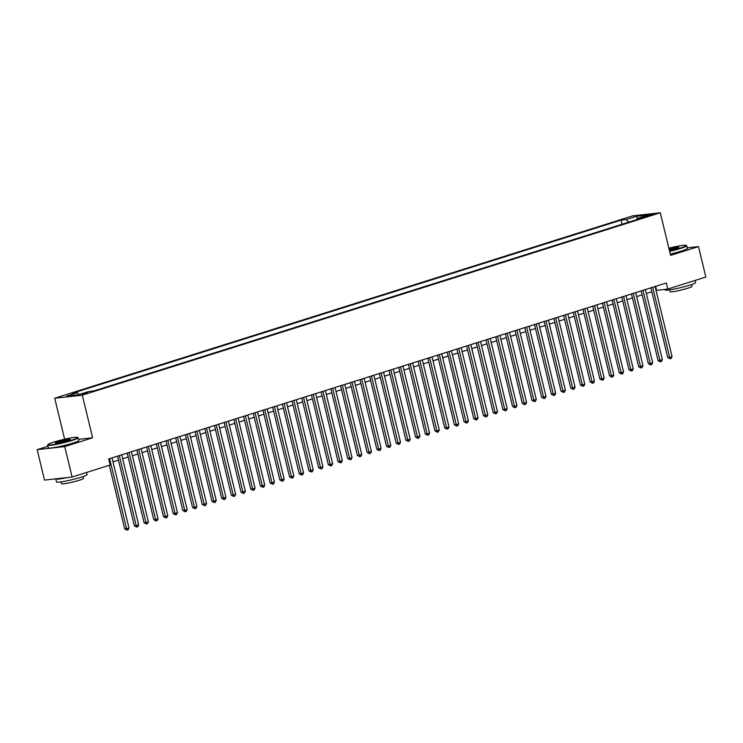 <?xml version="1.0" encoding="UTF-8"?>
<svg xmlns="http://www.w3.org/2000/svg" width="743" height="743" viewBox="0 0 743 743"><rect width="100%" height="100%" fill="white"/><g stroke="black" fill="none" stroke-linecap="round" stroke-linejoin="round"><path stroke-width="1.11" d="M88.203 392.926L81.906 394.143L88.203 392.926M47.886 446.274L37.15 449.654L44.515 480.099L72.099 477.025L110.168 465.016L108.692 458.923L666.313 282.962L667.79 289.046L705.85 277.037L698.485 246.592L687.238 247.846M64.632 439.197L54.722 398.239L632.711 215.851L660.295 212.777L82.306 395.174L54.722 398.239M647.042 215.619L643.429 216.956L653.143 214.448L647.042 215.619L647.237 216.408M628.689 222.157L626.284 219.538L621.074 220.114L72.173 393.326L77.393 392.75L66.731 396.112L78.061 394.849L88.723 391.487L93.943 390.902L642.844 217.69L637.624 218.275L637.206 219.473M626.284 219.538L636.955 216.167L648.286 214.903L637.624 218.275M37.15 449.654L64.734 446.589L72.099 477.025M64.734 446.589L92.615 437.785L82.306 395.174M660.295 212.777L670.604 255.397L698.485 246.592M656.05 290.467L667.79 289.046M112.982 461.84L118.471 460.112M122.679 458.784L128.167 457.047M132.375 455.719L137.873 453.982M142.071 452.663L147.569 450.927M151.767 449.599L157.265 447.862M161.472 446.543L166.961 444.806M171.169 443.478L176.658 441.741M180.865 440.423L186.363 438.686M190.561 437.358L196.059 435.621M200.257 434.302L205.755 432.565M209.953 431.237L215.451 429.5M219.659 428.182L225.148 426.445M229.355 425.117L234.844 423.38M239.051 422.061L244.549 420.324M248.747 418.996L254.245 417.26M258.443 415.941L263.941 414.204M268.139 412.876L273.638 411.139M277.845 409.82L283.334 408.083M287.541 406.755L293.03 405.019M297.237 403.7L302.735 401.963M306.933 400.635L312.431 398.898M316.629 397.579L322.128 395.843M326.326 394.514L331.824 392.778M336.031 391.459L341.52 389.722M345.727 388.394L351.216 386.657M355.423 385.338L360.922 383.602M365.119 382.274L370.618 380.537M374.816 379.218L380.314 377.481M384.521 376.153L390.01 374.416M394.217 373.097L399.706 371.361M403.913 370.033L409.412 368.296M413.61 366.977L419.108 365.24M423.306 363.912L428.804 362.175M433.002 360.857L438.5 359.12M442.707 357.792L448.196 356.055M452.403 354.736L457.892 352.999M462.1 351.671L467.598 349.934M471.796 348.616L477.294 346.879M481.492 345.551L486.99 343.814M491.188 342.495L496.686 340.758M500.893 339.43L506.382 337.694M510.59 336.375L516.079 334.638M520.286 333.31L525.784 331.573M529.982 330.254L535.48 328.517M539.678 327.189L545.176 325.453M549.383 324.134L554.872 322.397M559.08 321.069L564.569 319.332M568.776 318.013L574.274 316.277M578.472 314.948L583.97 313.212M588.168 311.893L593.666 310.156M597.864 308.828L603.362 307.091M607.57 305.763L613.059 304.036M617.266 302.707L622.755 300.971M626.962 299.643L632.46 297.915M636.658 296.587L642.156 294.85M646.354 293.522L651.852 291.795M655.642 286.324L656.598 290.29M622.067 224.247L621.074 220.114M77.393 392.75L79.037 394.542M637.122 219.501L636.955 216.167M92.615 437.785L78.572 439.354M650.896 287.829L667.762 357.559L669.629 357.346L652.67 287.262M672.053 356.584L671.143 358.46L670.177 358.767L669.629 357.346L672.053 356.584L655.094 286.501M670.177 358.767L667.762 357.559M669.536 250.967A15.352 1.43 -13.6 0 0 680.449 248.051A15.352 1.43 -13.6 0 0 686.17 245.339A15.352 1.43 -13.6 0 0 668.867 248.208M686.17 245.339L686.625 245.617A15.724 1.467 166.4 0 1 686.727 245.738A15.724 1.467 166.4 0 1 680.755 248.394A15.724 1.467 166.4 0 1 669.629 251.366M669.034 248.924A7.671 0.715 166.4 0 1 678.796 247.335A7.671 0.715 166.4 0 1 675.898 248.561A7.671 0.715 166.4 0 1 669.359 250.252M695.114 280.427L695.624 282.507A15.724 1.467 166.4 0 1 689.653 285.163A15.724 1.467 166.4 0 1 673.734 289.148A15.724 1.467 166.4 0 1 665.05 289.9L664.92 289.371M691.575 284.532L692.021 286.343A11.321 1.059 166.4 0 1 687.721 288.256A11.321 1.059 166.4 0 1 676.26 291.126A11.321 1.059 166.4 0 1 670 291.665L669.564 289.854M686.727 245.738L687.368 248.413A15.724 1.467 166.4 0 1 681.405 251.069A15.724 1.467 166.4 0 1 670.279 254.041M678.387 247.623A7.3 0.678 -13.6 0 0 669.137 249.323M71.913 440.088A15.352 1.43 -13.6 0 0 77.634 437.376A15.352 1.43 -13.6 0 0 68.616 438.351A15.352 1.43 -13.6 0 0 53.719 442.113A15.352 1.43 -13.6 0 0 47.923 444.565A15.352 1.43 -13.6 0 0 55.744 444.091A15.352 1.43 -13.6 0 0 71.913 440.088M77.634 437.376L78.089 437.646A15.724 1.467 166.4 0 1 78.191 437.766A15.724 1.467 166.4 0 1 72.22 440.423A15.724 1.467 166.4 0 1 56.301 444.407A15.724 1.467 166.4 0 1 47.617 445.159A15.724 1.467 166.4 0 1 47.654 445.011L47.923 444.565M67.362 440.59A7.671 0.715 166.4 0 1 59.914 442.475A7.671 0.715 166.4 0 1 55.4 442.958A7.671 0.715 166.4 0 1 58.27 441.602A7.671 0.715 166.4 0 1 66.35 439.605A7.671 0.715 166.4 0 1 70.26 439.364A7.671 0.715 166.4 0 1 67.362 440.59M69.851 439.661A7.3 0.678 -13.6 0 0 58.576 441.946A7.3 0.678 -13.6 0 0 55.892 443.032M86.578 472.455L87.089 474.536A15.724 1.467 166.4 0 1 81.117 477.201A15.724 1.467 166.4 0 1 65.198 481.176A15.724 1.467 166.4 0 1 56.514 481.938L55.771 478.891A15.724 1.467 166.4 0 1 55.771 478.845M83.04 476.56L83.485 478.371A11.321 1.059 166.4 0 1 79.185 480.284A11.321 1.059 166.4 0 1 67.724 483.154A11.321 1.059 166.4 0 1 61.465 483.702L61.028 481.891M78.191 437.766L78.842 440.441A15.724 1.467 166.4 0 1 72.87 443.107A15.724 1.467 166.4 0 1 56.951 447.082A15.724 1.467 166.4 0 1 48.267 447.843L47.617 445.159M67.26 477.563A15.724 1.467 166.4 0 1 55.771 478.891M641.19 290.885L658.066 360.615L659.923 360.411L642.974 290.327M662.357 359.64L661.446 361.516L660.481 361.822L659.923 360.411L662.357 359.64L645.398 289.556M660.481 361.822L658.066 360.615M631.494 293.949L648.37 363.68L650.227 363.466L633.277 293.383M652.651 362.705L651.75 364.581L650.784 364.887L650.227 363.466L652.651 362.705L635.702 292.621M650.784 364.887L648.37 363.68M621.798 297.005L638.664 366.736L640.531 366.531L623.581 296.448M642.955 365.76L642.054 367.636L641.079 367.943L640.531 366.531L642.955 365.76L626.005 295.677M641.079 367.943L638.664 366.736M612.102 300.07L628.968 369.8L630.835 369.587L613.876 299.503M633.259 368.825L632.358 370.701L631.383 371.008L630.835 369.587L633.259 368.825L616.3 298.742M631.383 371.008L628.968 369.8M602.406 303.125L619.272 372.856L621.139 372.652L604.18 302.568M623.563 371.881L622.662 373.757L621.687 374.063L621.139 372.652L623.563 371.881L606.604 301.797M621.687 374.063L619.272 372.856M592.71 306.19L609.576 375.921L611.443 375.707L594.484 305.624M613.867 374.946L612.956 376.822L611.991 377.128L611.443 375.707L613.867 374.946L596.908 304.862M611.991 377.128L609.576 375.921M583.004 309.246L599.88 378.976L601.737 378.772L584.787 308.689M604.161 378.001L603.26 379.877L602.294 380.184L601.737 378.772L604.161 378.001L587.211 307.918M602.294 380.184L599.88 378.976M573.308 312.311L590.183 382.041L592.041 381.828L575.091 311.744M594.465 381.066L593.564 382.942L592.598 383.249L592.041 381.828L594.465 381.066L577.515 310.983M592.598 383.249L590.183 382.041M563.612 315.366L580.478 385.097L582.345 384.893L565.395 314.809M584.769 384.122L583.868 385.998L582.893 386.304L582.345 384.893L584.769 384.122L567.819 314.038M582.893 386.304L580.478 385.097M553.916 318.431L570.782 388.162L572.649 387.948L555.69 317.865M575.073 387.187L574.172 389.063L573.197 389.369L572.649 387.948L575.073 387.187L558.114 317.103M573.197 389.369L570.782 388.162M544.22 321.487L561.086 391.217L562.953 391.013L545.994 320.93M565.377 390.242L564.466 392.118L563.5 392.425L562.953 391.013L565.377 390.242L548.418 320.159M563.5 392.425L561.086 391.217M534.523 324.552L551.39 394.282L553.256 394.069L536.297 323.985M555.68 393.307L554.77 395.183L553.804 395.49L553.256 394.069L555.68 393.307L538.721 323.224M553.804 395.49L551.39 394.282M524.818 327.607L541.693 397.338L543.551 397.134L526.601 327.05M545.975 396.363L545.074 398.239L544.108 398.545L543.551 397.134L545.975 396.363L529.025 326.279M544.108 398.545L541.693 397.338M515.122 330.672L531.988 400.403L533.855 400.189L516.905 330.106M536.279 399.428L535.378 401.304L534.412 401.61L533.855 400.189L536.279 399.428L519.329 329.344M534.412 401.61L531.988 400.403M505.426 333.728L522.292 403.458L524.159 403.254L507.2 333.17M526.583 402.483L525.682 404.359L524.707 404.666L524.159 403.254L526.583 402.483L509.633 332.4M524.707 404.666L522.292 403.458M495.73 336.793L512.596 406.523L514.462 406.31L497.504 336.226M516.887 405.548L515.986 407.424L515.01 407.731L514.462 406.31L516.887 405.548L499.928 335.464M515.01 407.731L512.596 406.523M486.033 339.848L502.9 409.579L504.766 409.374L487.807 339.291M507.19 408.604L506.28 410.48L505.314 410.786L504.766 409.374L507.19 408.604L490.231 338.52M505.314 410.786L502.9 409.579M476.328 342.913L493.203 412.644L495.061 412.43L478.111 342.347M497.494 411.668L496.584 413.545L495.618 413.851L495.061 412.43L497.494 411.668L480.535 341.585M495.618 413.851L493.203 412.644M466.632 345.969L483.507 415.699L485.365 415.495L468.415 345.411M487.789 414.724L486.888 416.6L485.922 416.907L485.365 415.495L487.789 414.724L470.839 344.65M485.922 416.907L483.507 415.699M456.936 349.034L473.802 418.764L475.669 418.55L458.719 348.467M478.093 417.789L477.192 419.665L476.217 419.971L475.669 418.55L478.093 417.789L461.143 347.705M476.217 419.971L473.802 418.764M447.24 352.089L464.106 421.82L465.972 421.615L449.013 351.532M468.396 420.844L467.496 422.721L466.52 423.027L465.972 421.615L468.396 420.844L451.438 350.77M466.52 423.027L464.106 421.82M437.543 355.154L454.41 424.885L456.276 424.671L439.317 354.587M458.7 423.909L457.799 425.785L456.824 426.092L456.276 424.671L458.7 423.909L441.741 353.826M456.824 426.092L454.41 424.885M427.847 358.21L444.713 427.94L446.58 427.736L429.621 357.652M449.004 426.965L448.094 428.841L447.128 429.148L446.58 427.736L449.004 426.965L432.045 356.891M447.128 429.148L444.713 427.94M418.142 361.274L435.017 431.005L436.875 430.791L419.925 360.708M439.299 430.03L438.398 431.906L437.432 432.212L436.875 430.791L439.299 430.03L422.349 359.946M437.432 432.212L435.017 431.005M408.446 364.33L425.321 434.061L427.179 433.856L410.229 363.773M429.603 433.085L428.702 434.961L427.736 435.268L427.179 433.856L429.603 433.085L412.653 363.011M427.736 435.268L425.321 434.061M398.75 367.395L415.616 437.125L417.482 436.912L400.533 366.828M419.906 436.15L419.006 438.026L418.03 438.333L417.482 436.912L419.906 436.15L402.957 366.067M418.03 438.333L415.616 437.125M389.053 370.451L405.919 440.181L407.786 439.977L390.827 369.893M410.21 439.206L409.309 441.082L408.334 441.388L407.786 439.977L410.21 439.206L393.251 369.132M408.334 441.388L405.919 440.181M379.357 373.515L396.223 443.246L398.09 443.032L381.131 372.949M400.514 442.271L399.613 444.147L398.638 444.453L398.09 443.032L400.514 442.271L383.555 372.187M398.638 444.453L396.223 443.246M369.661 376.571L386.527 446.302L388.394 446.097L371.435 376.014M390.818 445.326L389.908 447.202L388.942 447.509L388.394 446.097L390.818 445.326L373.859 375.252M388.942 447.509L386.527 446.302M359.956 379.636L376.831 449.366L378.689 449.153L361.739 379.069M381.113 448.391L380.212 450.267L379.246 450.574L378.689 449.153L381.113 448.391L364.163 378.308M379.246 450.574L376.831 449.366M350.259 382.691L367.135 452.422L368.992 452.218L352.043 382.134M371.416 451.456L370.516 453.323L369.55 453.629L368.992 452.218L371.416 451.456L354.467 381.373M369.55 453.629L367.135 452.422M340.563 385.756L357.429 455.487L359.296 455.273L342.337 385.19M361.72 454.512L360.819 456.388L359.844 456.694L359.296 455.273L361.72 454.512L344.771 384.428M359.844 456.694L357.429 455.487M330.867 388.812L347.733 458.542L349.6 458.338L332.641 388.255M352.024 457.577L351.123 459.443L350.148 459.75L349.6 458.338L352.024 457.577L335.065 387.493M350.148 459.75L347.733 458.542M321.171 391.877L338.037 461.607L339.904 461.394L322.945 391.31M342.328 460.632L341.418 462.508L340.452 462.815L339.904 461.394L342.328 460.632L325.369 390.549M340.452 462.815L338.037 461.607M311.466 394.932L328.341 464.663L330.208 464.459L313.249 394.375M332.632 463.697L331.722 465.564L330.756 465.87L330.208 464.459L332.632 463.697L315.673 393.614M330.756 465.87L328.341 464.663M301.769 397.997L318.645 467.728L320.502 467.514L303.553 397.431M322.926 466.753L322.025 468.629L321.06 468.935L320.502 467.514L322.926 466.753L305.977 396.669M321.06 468.935L318.645 467.728M292.073 401.053L308.939 470.783L310.806 470.579L293.856 400.496M313.23 469.817L312.329 471.684L311.363 471.991L310.806 470.579L313.23 469.817L296.281 399.734M311.363 471.991L308.939 470.783M282.377 404.118L299.243 473.848L301.11 473.635L284.151 403.551M303.534 472.873L302.633 474.749L301.658 475.056L301.11 473.635L303.534 472.873L286.575 402.79M301.658 475.056L299.243 473.848M272.681 407.173L289.547 476.904L291.414 476.7L274.455 406.616M293.838 475.938L292.937 477.805L291.962 478.111L291.414 476.7L293.838 475.938L276.879 405.854M291.962 478.111L289.547 476.904M262.985 410.238L279.851 479.969L281.718 479.755L264.759 409.672M284.142 478.994L283.232 480.87L282.266 481.176L281.718 479.755L284.142 478.994L267.183 408.91M282.266 481.176L279.851 479.969M253.279 413.294L270.155 483.024L272.012 482.82L255.063 412.736M274.446 482.058L273.535 483.925L272.57 484.232L272.012 482.82L274.446 482.058L257.487 411.975M272.57 484.232L270.155 483.024M243.583 416.359L260.459 486.089L262.316 485.876L245.366 415.792M264.74 485.114L263.839 486.99L262.873 487.297L262.316 485.876L264.74 485.114L247.791 415.031M262.873 487.297L260.459 486.089M233.887 419.414L250.753 489.145L252.62 488.94L235.67 418.857M255.044 488.179L254.143 490.046L253.168 490.352L252.62 488.94L255.044 488.179L238.094 418.095M253.168 490.352L250.753 489.145M224.191 422.479L241.057 492.21L242.924 491.996L225.965 421.913M245.348 491.234L244.447 493.111L243.472 493.417L242.924 491.996L245.348 491.234L228.389 421.151M243.472 493.417L241.057 492.21M214.495 425.535L231.361 495.265L233.228 495.061L216.269 424.977M235.652 494.299L234.751 496.166L233.776 496.473L233.228 495.061L235.652 494.299L218.693 424.216M233.776 496.473L231.361 495.265M204.799 428.6L221.665 498.33L223.532 498.116L206.573 428.033M225.956 497.355L225.045 499.231L224.08 499.537L223.532 498.116L225.956 497.355L208.997 427.271M224.08 499.537L221.665 498.33M195.093 431.655L211.969 501.386L213.826 501.181L196.876 431.098M216.25 500.42L215.349 502.287L214.383 502.593L213.826 501.181L216.25 500.42L199.3 430.336M214.383 502.593L211.969 501.386M185.397 434.72L202.272 504.451L204.13 504.237L187.18 434.163M206.554 503.475L205.653 505.351L204.687 505.658L204.13 504.237L206.554 503.475L189.604 433.392M204.687 505.658L202.272 504.451M175.701 437.776L192.567 507.506L194.434 507.302L177.484 437.218M196.858 506.54L195.957 508.407L194.982 508.714L194.434 507.302L196.858 506.54L179.908 436.457M194.982 508.714L192.567 507.506M166.005 440.84L182.871 510.571L184.738 510.357L167.779 440.283M187.162 509.596L186.261 511.472L185.286 511.778L184.738 510.357L187.162 509.596L170.203 439.512M185.286 511.778L182.871 510.571M156.309 443.896L173.175 513.627L175.042 513.422L158.083 443.339M177.466 512.661L176.555 514.528L175.589 514.834L175.042 513.422L177.466 512.661L160.507 442.577M175.589 514.834L173.175 513.627M146.612 446.961L163.479 516.691L165.345 516.478L148.386 446.404M167.769 515.716L166.859 517.592L165.893 517.899L165.345 516.478L167.769 515.716L150.81 445.633M165.893 517.899L163.479 516.691M136.907 450.017L153.782 519.747L155.64 519.543L138.69 449.459M158.064 518.781L157.163 520.648L156.197 520.954L155.64 519.543L158.064 518.781L141.114 448.698M156.197 520.954L153.782 519.747M127.211 453.081L144.086 522.812L145.944 522.598L128.994 452.524M148.368 521.837L147.467 523.713L146.501 524.019L145.944 522.598L148.368 521.837L131.418 451.753M146.501 524.019L144.086 522.812M117.515 456.137L134.381 525.868L136.248 525.663L119.289 455.58M138.672 524.902L137.771 526.768L136.796 527.075L136.248 525.663L138.672 524.902L121.722 454.818M136.796 527.075L134.381 525.868M109.286 465.285L124.685 528.932L126.551 528.719L109.593 458.645M128.976 527.957L128.075 529.833L127.099 530.14L126.551 528.719L128.976 527.957L112.017 457.874M127.099 530.14L124.685 528.932M645.045 216.863L644.905 216.297"/></g></svg>
